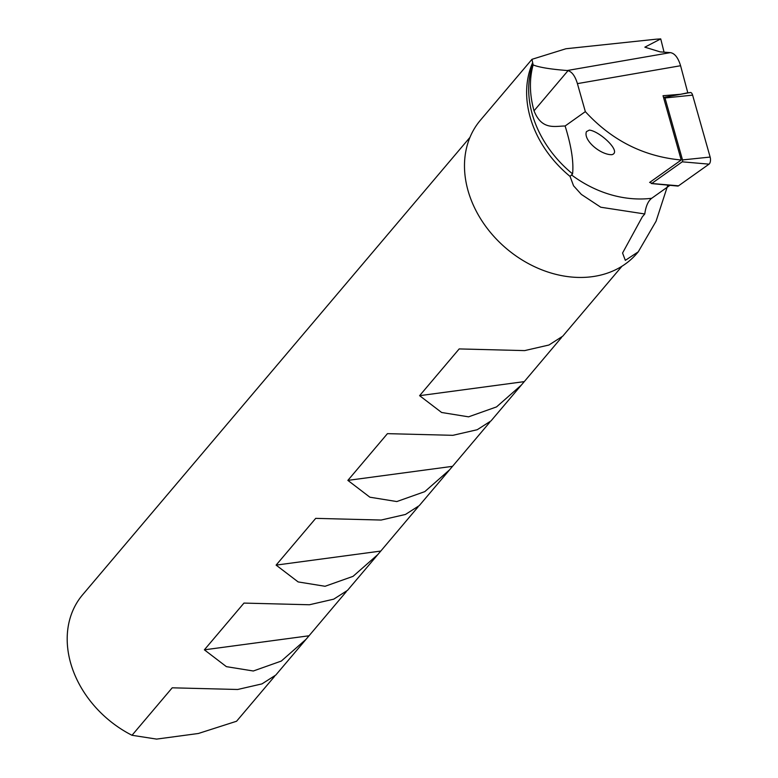 <?xml version="1.0" encoding="UTF-8"?>
<svg xmlns="http://www.w3.org/2000/svg" width="778" height="778" viewBox="0 0 778 778"><rect width="100%" height="100%" fill="white"/><g stroke="black" fill="none" stroke-linecap="round" stroke-linejoin="round"><path stroke-width="1.17" d="M667.816 185.115L656.068 221.224L638.261 251.829L625.327 260.358L622.565 253.025L642.278 216.906L644.768 213.969L600.781 207.23L581.341 194.403L573.551 185.786L570.06 176.412L572.579 173.893C573.814 161.882 571.315 145.924 565.11 125.997L585.338 111.624L577.412 83.625C575.175 76.166 572.044 71.839 568.028 70.662L534.039 110.807A104.631 82.526 -139.7 0 1 533.125 64.934L531.977 59.313L565.917 48.751L656.204 39.192L660.736 38.9L644.855 47.176L660.143 51.873L670.335 52.632C674.711 53.293 678.124 57.65 680.585 65.731L687.84 92.961M585.338 111.624C611.732 140.419 643.698 156.543 681.217 160.005L663.031 95.713L680.546 94.274L688.219 92.699M586.476 131.608C582.955 140.089 600.499 154.987 611.848 154.686C622.39 152.041 599.381 130.967 589.335 130.111L586.476 131.608M669.936 185.32L651.672 198.293C648.123 201.025 645.828 206.258 644.768 213.969M681.217 160.005L649.62 182.46L650.875 182.597M660.736 38.9L664.052 52.165M534.039 110.807C541.78 130.51 555.015 126.065 565.11 125.997M638.261 251.819L637.192 253.093A102.754 81.058 -139.7 0 1 506.39 248.542A102.754 81.058 -139.7 0 1 480.347 120.289L531.977 59.313M274.615 676.325L236.57 721.245L198.38 733.489L156.602 739.1L132.017 735.278L172.21 687.81L237.679 689.483L261.982 683.891L275.782 675.071L306.104 639.253L281.305 661.067L253.327 670.996L226.398 666.649L204.371 649.825L243.961 603.086L309.42 604.759L333.723 599.167L347.523 590.346L377.855 554.529L353.056 576.342L325.068 586.281L298.139 581.925L276.112 565.11L315.703 518.362L381.162 520.044L405.464 514.452L419.264 505.622L449.596 469.805L424.798 491.628L396.809 501.557L369.881 497.2L347.863 480.386L387.444 433.647L452.903 435.32L477.206 429.728L491.006 420.908L521.338 385.091L496.539 406.904L468.55 416.843L441.622 412.486L419.605 395.671L459.185 348.923L524.644 350.606L548.947 345.014L562.747 336.184L622.011 266.193M132.017 735.278A99.642 78.597 -139.7 0 1 82.575 594.83L469.931 137.405M561.59 337.438L521.338 385.091M489.848 422.162L449.596 469.805M418.097 506.877L377.855 554.529M346.356 591.601L306.104 639.253M204.371 649.825L308.934 635.791M276.112 565.11L380.675 551.077M347.863 480.386L452.417 466.353M419.605 395.671L524.158 381.638M533.125 64.934C539.242 67.375 550.581 69.232 567.162 70.526L670.335 52.632M568.028 70.662L567.162 70.526M689.755 92.738A4.979 2.334 87.5 0 1 690.271 92.514A4.979 2.334 87.5 0 1 692.615 95.14L710.139 157.068A4.979 2.334 87.5 0 1 709.04 164.148L678.542 185.816A4.979 2.334 87.5 0 1 677.726 186.059L651.497 183.559A1.342 0.632 87.5 0 1 650.943 182.849L650.632 181.741M663.615 97.775L664.217 97.338A1.342 0.632 87.5 0 1 664.363 97.279A1.342 0.632 87.5 0 1 664.995 97.979L682.51 159.918A1.342 0.632 87.5 0 1 682.218 161.824L651.711 183.491A1.342 0.632 87.5 0 1 651.497 183.559M680.585 65.731L577.412 83.625M571.665 175.031A118.324 100.119 54.6 0 0 651.672 198.293M572.579 173.893A103.328 81.505 -139.7 0 1 532.93 63.903M570.06 176.412A102.754 81.058 -139.7 0 1 532.492 63.047M651.711 183.491L678.542 185.816M682.218 161.824L709.04 164.148M682.51 159.918L710.139 157.068M664.995 97.979L692.615 95.14M664.363 97.279L690.271 92.514"/></g></svg>
